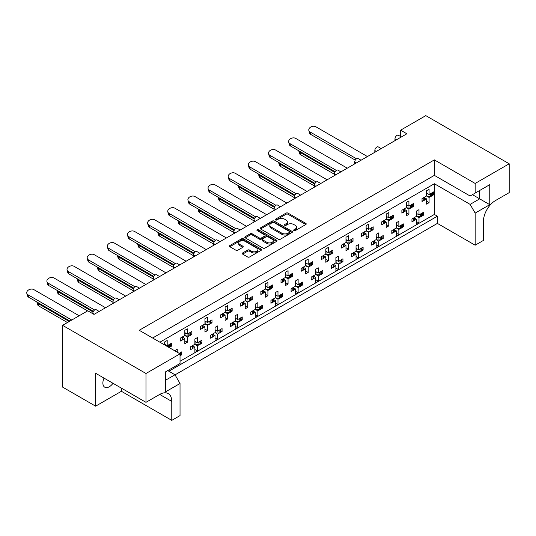 <?xml version="1.0" encoding="UTF-8"?>
<svg xmlns="http://www.w3.org/2000/svg" width="536" height="536" viewBox="0 0 536 536"><rect width="100%" height="100%" fill="white"/><g stroke="black" fill="none" stroke-linecap="round" stroke-linejoin="round"><path stroke-width="0.8" d="M257.943 249.675L257.943 250.835A3.739 2.157 0 0 1 255.639 252.831A3.739 2.157 0 0 1 251.558 252.362L249.609 251.237A1.4 0.804 0 0 0 247.632 251.237L242.654 254.111L247.632 256.978A1.4 0.804 0 0 0 249.609 256.978L261.273 250.245A1.4 0.804 0 0 0 261.682 249.675A1.4 0.804 0 0 0 261.273 249.106L243.478 238.828A1.4 0.804 0 0 0 241.501 238.828L229.83 245.562A1.4 0.804 0 0 0 229.421 246.131A1.4 0.804 0 0 0 229.83 246.707L235.867 250.185A1.4 0.804 0 0 0 237.843 250.185L242.835 247.304A1.4 0.804 0 0 0 243.244 246.734A1.4 0.804 0 0 0 242.835 246.165L239.847 244.436A3.739 2.157 0 0 1 238.748 242.909A3.739 2.157 0 0 1 241.059 240.912A3.739 2.157 0 0 1 245.133 241.381L256.851 248.148A3.739 2.157 0 0 1 257.943 249.675A3.739 2.157 0 0 1 255.639 251.672A3.739 2.157 0 0 1 251.558 251.203L249.609 250.071A1.4 0.804 0 0 0 247.632 250.071L242.634 252.959A1.4 0.804 0 0 0 242.225 253.528A1.4 0.804 0 0 0 242.634 254.098L242.634 252.959M262.345 239.344L262.345 240.503A1.4 0.804 0 0 0 262.754 241.079L266.888 243.458A3.739 2.157 0 0 0 270.961 243.927A3.739 2.157 0 0 0 273.273 241.93L273.273 240.771A3.739 2.157 0 0 0 272.174 239.244L268.047 236.858A1.4 0.804 0 0 0 266.07 236.858L262.754 238.775A1.4 0.804 0 0 0 262.345 239.344A1.4 0.804 0 0 0 262.754 239.914L266.888 242.299A3.739 2.157 0 0 0 270.961 242.761A3.739 2.157 0 0 0 273.273 240.771M289.835 231.921L289.835 233.086A0.978 0.563 0 0 1 289.554 233.482L288.12 234.312A4.476 2.586 0 0 1 281.789 234.312L271.109 228.148L271.109 226.983A4.476 2.586 0 0 1 269.802 225.16A4.476 2.586 0 0 1 271.109 223.331L272.543 222.5A0.978 0.563 0 0 1 273.93 222.5L289.554 231.525A0.978 0.563 0 0 1 289.835 231.921A0.978 0.563 0 0 1 289.554 232.323L288.12 233.147A4.476 2.586 0 0 1 281.789 233.147L271.109 226.983M293.929 230.594A0.978 0.563 0 0 0 295.309 230.594L305.815 224.53A1.4 0.804 0 0 0 306.224 223.961A1.4 0.804 0 0 0 305.815 223.391L288.02 213.114A1.4 0.804 0 0 0 286.043 213.114L275.538 219.177A0.978 0.563 0 0 0 275.249 219.579A0.978 0.563 0 0 0 275.538 219.974A0.978 0.563 0 0 0 276.918 219.974L278.278 219.19A4.476 2.586 0 0 1 284.609 219.19L286.09 220.048A4.476 2.586 0 0 1 287.403 221.877A4.476 2.586 0 0 1 286.09 223.7L284.73 224.49A0.978 0.563 0 0 0 284.442 224.886A0.978 0.563 0 0 0 284.73 225.288A0.978 0.563 0 0 0 286.117 225.288L287.477 224.504A4.476 2.586 0 0 1 293.802 224.504L295.282 225.355A4.476 2.586 0 0 1 296.596 227.184A4.476 2.586 0 0 1 295.282 229.013L293.929 229.797A0.978 0.563 0 0 0 293.641 230.192A0.978 0.563 0 0 0 293.929 230.594L293.929 229.797M112.996 383.294A9.119 5.266 -60 0 1 109.317 386.751A9.119 5.266 -60 0 1 104.761 387.2A9.119 5.266 -60 0 1 104.024 378.115M434.361 159.889L434.361 175.359L470.119 196.009L489.757 184.665L489.757 204.672L475.157 213.1L475.157 245.207L483.412 240.436L483.412 221.475A17.092 9.869 120 0 1 495.498 200.544L509.2 192.632L509.2 163.788L475.157 183.446L434.361 159.889L139.233 330.283L180.029 353.834L145.98 373.492L62.578 325.339L87.763 310.8L94.008 314.404L406.864 133.779L400.62 130.174L400.62 136.539M509.2 163.788L425.798 115.635L400.62 130.174M278.378 239.23A1.4 0.804 0 0 0 280.355 239.23L292.02 232.49A1.4 0.804 0 0 0 292.435 231.921A1.4 0.804 0 0 0 292.02 231.351L274.224 221.073A1.4 0.804 0 0 0 272.248 221.073L260.583 227.813A1.4 0.804 0 0 0 260.174 228.383A1.4 0.804 0 0 0 260.583 228.952L278.378 239.23M257.561 230.808A0.978 0.563 0 0 1 258.553 230.942L276.63 241.381L264.978 248.101A1.4 0.804 0 0 1 263.002 248.101L245.207 237.83L245.207 236.691A1.4 0.804 0 0 0 244.798 237.26A1.4 0.804 0 0 0 245.207 237.83M245.207 236.691L250.198 233.803A1.4 0.804 0 0 1 252.181 233.803L259.397 237.971A1.4 0.804 0 0 0 261.374 237.971L264.684 236.061A1.4 0.804 0 0 0 265.092 235.492A1.4 0.804 0 0 0 264.684 234.915L257.173 230.581A0.978 0.563 0 0 1 256.885 230.179A0.978 0.563 0 0 1 257.488 229.656A0.978 0.563 0 0 1 258.553 229.783L276.65 240.229A1.4 0.804 0 0 1 277.058 240.798A1.4 0.804 0 0 1 276.65 241.368L276.65 240.229M434.361 175.359L152.626 338.015M475.157 183.446L475.157 193.101M167.734 370.584L174.991 374.771L180.029 383.495L165.423 391.923L165.423 371.924L180.029 363.488L180.029 353.834M175.038 374.858L437.383 223.398L437.383 216.182L168.847 371.22M422.408 214.521L423.534 215.171L422.328 215.861M414.569 218.132L416.479 219.237L414.489 220.39M413.156 221.16L411.95 221.857L411.95 218.949L416.479 216.33L418.998 217.784L418.998 223.016L416.479 224.47L416.479 219.237M420.995 216.631L418.998 217.784M423.534 215.171L423.534 212.263L418.998 214.876L416.479 213.422M402.261 226.145L403.387 226.795L402.181 227.492M394.422 229.763L396.339 230.869L394.342 232.021M393.009 232.792L391.803 233.488L391.803 230.581L396.339 227.961L398.851 229.415L398.851 234.647L396.339 236.101L396.339 230.869M400.848 228.262L398.851 229.415M403.387 226.795L403.387 223.894L398.851 226.507L396.339 225.053M382.114 237.776L383.24 238.426L382.034 239.123M376.192 236.684L378.711 238.138L383.24 235.518L383.24 238.426M378.711 238.138L378.711 232.905L376.192 234.359L376.192 239.592L371.656 242.212L371.656 245.12L372.862 244.423M374.275 241.394L376.192 242.5L374.195 243.652M376.192 239.592L378.711 241.046L378.711 246.279L376.192 247.733L376.192 242.5M380.701 239.894L378.711 241.046M361.968 249.408L363.1 250.057L361.894 250.754M356.045 248.315L358.564 249.769L363.1 247.15L363.1 250.057M358.564 249.769L358.564 244.537L356.045 245.99L356.045 251.223L351.516 253.843L351.516 256.751L352.715 256.054M354.135 253.025L356.045 254.131L354.055 255.283M356.045 251.223L358.564 252.677L358.564 257.91L356.045 259.364L356.045 254.131M360.554 251.525L358.564 252.677M341.827 261.039L342.953 261.689L341.747 262.385M335.898 259.947L338.417 261.401L342.953 258.781L342.953 261.689M338.417 261.401L338.417 256.168L335.898 257.622L335.898 262.854L331.369 265.467L331.369 268.375L332.575 267.685M333.988 264.657L335.898 265.762L333.908 266.915M335.898 262.854L338.417 264.308L338.417 269.541L335.898 270.995L335.898 265.762M340.414 263.156L338.417 264.308M321.68 272.67L322.806 273.32L321.6 274.017M315.758 271.578L318.27 273.032L322.806 270.412L322.806 273.32M318.27 273.032L318.27 267.799L315.758 269.253L315.758 274.486L311.222 277.099L311.222 280.006L312.428 279.316M313.841 276.288L315.758 277.393L313.761 278.546M315.758 274.486L318.27 275.94L318.27 281.172L315.758 282.626L315.758 277.393M320.267 274.787L318.27 275.94M301.534 284.301L302.659 284.951L301.453 285.648M295.611 283.209L298.13 284.663L302.659 282.043L302.659 284.951M298.13 284.663L298.13 279.43L295.611 280.884L295.611 286.117L291.075 288.73L291.075 291.638L292.281 290.947M293.695 287.919L295.611 289.025L293.614 290.17M295.611 286.117L298.13 287.571L298.13 292.803L295.611 294.257L295.611 289.025M300.12 286.418L298.13 287.571M281.387 295.932L282.512 296.582L281.313 297.279M275.464 294.84L277.983 296.294L282.512 293.674L282.512 296.582M277.983 296.294L277.983 291.061L275.464 292.515L275.464 297.748L270.935 300.361L270.935 303.269L272.134 302.572M273.548 299.55L275.464 300.656L273.474 301.802M275.464 297.748L277.983 299.202L277.983 304.435L275.464 305.889L275.464 300.656M279.973 298.05L277.983 299.202M261.246 307.564L262.372 308.213L261.166 308.91M255.317 306.471L257.836 307.925L262.372 305.306L262.372 308.213M257.836 307.925L257.836 302.686L255.317 304.14L255.317 309.379L250.788 311.992L250.788 314.9L251.994 314.203M253.407 311.182L255.317 312.287L253.327 313.433M255.317 309.379L257.836 310.833L257.836 316.066L255.317 317.52L255.317 312.287M259.833 309.681L257.836 310.833M241.1 319.195L242.225 319.845L241.019 320.541M235.177 318.103L237.689 319.557L242.225 316.937L242.225 319.845M237.689 319.557L237.689 314.317L235.177 315.771L235.177 321.01L230.641 323.623L230.641 326.531L231.847 325.834M233.261 322.813L235.177 323.918L233.18 325.064M235.177 321.01L237.689 322.464L237.689 327.697L235.177 329.151L235.177 323.918M239.686 321.312L237.689 322.464M220.953 330.826L222.078 331.476L220.872 332.173M215.03 329.734L217.549 331.181L222.078 328.568L222.078 331.476M217.549 331.181L217.549 325.948L215.03 327.402L215.03 332.635L210.494 335.255L210.494 338.162L211.7 337.466M213.114 334.444L215.03 335.543L213.033 336.695M215.03 332.635L217.549 334.089L217.549 339.328L215.03 340.782L215.03 335.543M219.539 332.943L217.549 334.089M200.806 342.457L201.931 343.107L200.732 343.804M194.883 341.358L197.402 342.812L201.931 340.199L201.931 343.107M197.402 342.812L197.402 337.58L194.883 339.033L194.883 344.266L190.354 346.886L190.354 349.794L191.553 349.097M192.967 346.068L194.883 347.174L192.893 348.326M194.883 344.266L197.402 345.72L197.402 350.959L194.883 352.413L194.883 347.174M199.392 344.574L197.402 345.72M180.666 354.088L181.791 354.738L180.585 355.435M179.171 353.338L181.791 351.83L181.791 354.738M92.795 313.707L92.795 313.359A2.848 1.648 -60 0 1 94.812 309.868A2.848 1.648 -60 0 1 96.239 309.728L99.173 311.423M112.942 303.476L112.942 301.728A2.848 1.648 -60 0 1 114.959 298.237A2.848 1.648 -60 0 1 116.379 298.096L119.32 299.791M133.089 291.845L133.089 290.097A2.848 1.648 -60 0 1 135.106 286.606A2.848 1.648 -60 0 1 136.526 286.465L139.461 288.16M153.236 280.214L153.236 278.465A2.848 1.648 -60 0 1 155.246 274.975A2.848 1.648 -60 0 1 156.673 274.834L159.607 276.529M173.376 268.583L173.376 266.834A2.848 1.648 -60 0 1 175.393 263.35A2.848 1.648 -60 0 1 176.82 263.21L179.754 264.898M193.523 256.952L193.523 255.203A2.848 1.648 -60 0 1 195.54 251.719A2.848 1.648 -60 0 1 196.96 251.578L199.901 253.273M213.67 245.321L213.67 243.572A2.848 1.648 -60 0 1 215.686 240.088A2.848 1.648 -60 0 1 217.107 239.947L220.041 241.642M233.817 233.689L233.817 231.947A2.848 1.648 -60 0 1 235.827 228.457A2.848 1.648 -60 0 1 237.254 228.316L240.188 230.011M253.957 222.058L253.957 220.316A2.848 1.648 -60 0 1 255.974 216.825A2.848 1.648 -60 0 1 257.401 216.685L260.335 218.38M274.104 210.427L274.104 208.685A2.848 1.648 -60 0 1 276.12 205.194A2.848 1.648 -60 0 1 277.541 205.054L280.482 206.749M294.251 198.796L294.251 197.054A2.848 1.648 -60 0 1 296.267 193.563A2.848 1.648 -60 0 1 297.688 193.422L300.622 195.117M314.398 187.165L314.398 185.423A2.848 1.648 -60 0 1 316.408 181.932A2.848 1.648 -60 0 1 317.835 181.791L320.769 183.486M334.538 175.533L334.538 173.791A2.848 1.648 -60 0 1 336.554 170.301A2.848 1.648 -60 0 1 337.982 170.16L340.916 171.855M354.685 163.902L354.685 162.16A2.848 1.648 -60 0 1 356.701 158.669A2.848 1.648 -60 0 1 358.122 158.529L361.063 160.224M374.832 152.271L374.832 150.529A2.848 1.648 -60 0 1 376.848 147.038A2.848 1.648 -60 0 1 378.269 146.898L381.203 148.593M394.978 140.64L394.978 138.898A2.848 1.648 -60 0 1 396.988 135.407A2.848 1.648 -60 0 1 398.416 135.266L401.35 136.961M432.478 194.166L433.604 194.816L432.398 195.506M424.639 197.777L426.555 198.883L424.559 200.035M423.226 200.806L422.02 201.503L422.02 198.595L426.555 195.975L429.075 197.429L429.075 202.662L426.555 204.115L426.555 198.883M431.065 196.283L429.075 197.429M433.604 194.816L433.604 191.908L429.075 194.521L426.555 193.067M412.331 205.797L413.457 206.447L412.258 207.137M404.492 209.409L406.409 210.514L404.419 211.666M403.079 212.437L401.879 213.134L401.879 210.226L406.409 207.606L408.928 209.06L408.928 214.293L406.409 215.747L406.409 210.514M410.918 207.908L408.928 209.06M413.457 206.447L413.457 203.539L408.928 206.152L406.409 204.698M392.191 217.428L393.317 218.078L392.111 218.768M386.262 216.33L388.781 217.784L393.317 215.171L393.317 218.078M388.781 217.784L388.781 212.551L386.262 214.005L386.262 219.237L381.733 221.857L381.733 224.765L382.938 224.068M384.352 221.04L386.262 222.145L384.272 223.298M386.262 219.237L388.781 220.691L388.781 225.924L386.262 227.378L386.262 222.145M390.778 219.539L388.781 220.691M372.044 229.053L373.17 229.703L371.964 230.4M366.122 227.961L368.634 229.415L373.17 226.795L373.17 229.703M368.634 229.415L368.634 224.182L366.122 225.636L366.122 230.869L361.586 233.488L361.586 236.396L362.792 235.699M364.205 232.671L366.122 233.776L364.125 234.929M366.122 230.869L368.634 232.323L368.634 237.555L366.122 239.009L366.122 233.776M370.631 231.17L368.634 232.323M351.897 240.684L353.023 241.334L351.817 242.031M345.975 239.592L348.494 241.046L353.023 238.426L353.023 241.334M348.494 241.046L348.494 235.813L345.975 237.267L345.975 242.5L341.439 245.12L341.439 248.027L342.645 247.331M344.058 244.302L345.975 245.408L343.978 246.56M345.975 242.5L348.494 243.954L348.494 249.186L345.975 250.64L345.975 245.408M350.484 242.801L348.494 243.954M331.75 252.315L332.876 252.965L331.677 253.662M325.828 251.223L328.347 252.677L332.876 250.057L332.876 252.965M328.347 252.677L328.347 247.444L325.828 248.898L325.828 254.131L321.292 256.744L321.292 259.652L322.498 258.962M323.911 255.933L325.828 257.039L323.838 258.191M325.828 254.131L328.347 255.585L328.347 260.818L325.828 262.272L325.828 257.039M330.337 254.433L328.347 255.585M311.61 263.947L312.736 264.596L311.53 265.293M305.681 262.854L308.2 264.308L312.736 261.689L312.736 264.596M308.2 264.308L308.2 259.076L305.681 260.53L305.681 265.762L301.152 268.375L301.152 271.283L302.358 270.593M303.771 267.565L305.681 268.67L303.691 269.822M305.681 265.762L308.2 267.216L308.2 272.449L305.681 273.903L305.681 268.67M310.197 266.064L308.2 267.216M291.463 275.578L292.589 276.228L291.383 276.924M285.541 274.486L288.053 275.94L292.589 273.32L292.589 276.228M288.053 275.94L288.053 270.707L285.541 272.161L285.541 277.393L281.005 280.006L281.005 282.914L282.211 282.224M283.624 279.196L285.541 280.301L283.544 281.447M285.534 277.393L288.053 278.847L288.053 284.08L285.541 285.534L285.541 280.301M290.05 277.695L288.053 278.847M271.317 287.209L272.442 287.859L271.236 288.556M265.394 286.117L267.913 287.571L272.442 284.951L272.442 287.859M267.913 287.571L267.913 282.338L265.394 283.792L265.394 289.025L260.858 291.638L260.858 294.545L262.064 293.849M263.478 290.827L265.394 291.932L263.397 293.078M265.394 289.025L267.913 290.478L267.913 295.711L265.394 297.165L265.394 291.932M269.903 289.326L267.913 290.478M251.17 298.84L252.295 299.49L251.096 300.187M245.247 297.748L247.766 299.202L252.295 296.582L252.295 299.49M247.766 299.202L247.766 293.963L245.247 295.416L245.247 300.656L240.711 303.269L240.711 306.177L241.917 305.48M243.331 302.458L245.247 303.564L243.257 304.709M245.247 300.656L247.766 302.11L247.766 307.342L245.247 308.796L245.247 303.564M249.756 300.957L247.766 302.11M231.029 310.471L232.155 311.121L230.949 311.818M225.1 309.379L227.619 310.833L232.155 308.213L232.155 311.121M227.619 310.833L227.619 305.594L225.1 307.048L225.1 312.287L220.571 314.9L220.571 317.808L221.777 317.111M223.19 314.089L225.1 315.195L223.11 316.341M225.1 312.287L227.619 313.741L227.619 318.974L225.1 320.428L225.1 315.195M229.609 312.589L227.619 313.741M210.883 322.103L212.008 322.752L210.802 323.449M204.953 321.01L207.472 322.464L212.008 319.845L212.008 322.752M207.472 322.464L207.472 317.225L204.953 318.679L204.953 323.918L200.424 326.531L200.424 329.439L201.63 328.742M203.044 325.721L204.953 326.819L202.963 327.972M204.953 323.918L207.472 325.372L207.472 330.605L204.953 332.059L204.953 326.819M209.469 324.22L207.472 325.372M190.736 333.734L191.861 334.384L190.655 335.08M184.813 332.635L187.332 334.089L191.861 331.476L191.861 334.384M187.332 334.089L187.332 328.856L184.813 330.31L184.813 335.543L180.277 338.162L180.277 341.07L181.483 340.373M182.897 337.352L184.813 338.45L182.816 339.603M184.813 335.543L187.332 336.997L187.332 342.236L184.813 343.69L184.813 338.45M189.322 335.851L187.332 336.997M170.589 345.365L171.714 346.015L170.515 346.712M164.666 344.266L167.185 345.72L171.714 343.107L171.714 346.015M62.578 325.339L62.578 387.099L95.616 406.174L121.404 391.287L171.768 420.365L180.029 415.594L180.029 383.495M159.882 342.203L434.361 183.734L434.361 214.44L180.029 361.277M429.075 194.521L429.075 189.288L426.555 190.742L426.555 195.975M418.998 214.876L418.998 209.643L416.479 211.097L416.479 216.33M408.928 206.152L408.928 200.92L406.409 202.374L406.409 207.606M167.185 345.72L167.185 340.487L164.666 341.941L164.666 344.963M398.851 226.507L398.851 221.274L396.339 222.728L396.339 227.961M177.255 352.232L177.255 349.211L174.736 350.779M145.98 373.492L145.98 402.335L95.616 373.257L95.616 406.174M475.157 245.207L437.383 223.398M475.157 213.1L470.119 204.377L479.687 198.856L479.687 190.481L489.757 184.665M434.361 183.734L470.119 204.377M434.361 214.44L437.383 216.182M426.555 201.208L429.075 202.662M416.479 221.562L418.998 223.016M406.409 212.839L408.928 214.293M386.262 224.47L388.781 225.924M366.122 236.101L368.634 237.555M345.975 247.733L348.494 249.186M325.828 259.364L328.347 260.818M305.681 270.995L308.2 272.449M285.541 282.626L288.053 284.08M265.394 294.257L267.913 295.711M245.247 305.889L247.766 307.342M225.1 317.52L227.619 318.974M204.953 329.151L207.472 330.605M184.813 340.782L187.332 342.236M396.339 233.194L398.851 234.647M376.192 244.825L378.711 246.279M356.045 256.456L358.564 257.91M335.898 268.087L338.417 269.541M315.758 279.718L318.27 281.172M295.611 291.35L298.13 292.803M275.464 302.981L277.983 304.435M255.317 314.612L257.836 316.066M235.177 326.243L237.689 327.697M215.03 337.874L217.549 339.328M194.883 349.505L197.402 350.959M171.768 420.365L171.768 401.404A17.092 9.869 120 0 0 168.224 393.578A17.092 9.869 120 0 0 159.681 394.429L145.98 402.335M121.404 391.287L121.404 388.144M472.437 194.669L489.757 204.672M165.423 380.292L174.991 374.771M294.318 230.735L295.282 230.172A4.476 2.586 0 0 0 296.596 228.349L296.596 227.184M287.403 221.877L287.403 223.036A4.476 2.586 0 0 1 286.09 224.865L285.125 225.422M305.795 224.544L288.02 214.279A1.4 0.804 0 0 0 286.043 214.279L275.926 220.115M292.02 231.351L292.02 232.49L274.224 222.239A1.4 0.804 0 0 0 272.248 222.239L260.603 228.966M269.802 225.16L269.802 226.319A4.476 2.586 0 0 0 271.109 228.148M245.227 237.843L250.198 234.969L250.198 233.803M265.092 235.492L265.092 236.651A1.4 0.804 0 0 1 264.684 237.22L261.374 239.136A1.4 0.804 0 0 1 259.397 239.136L252.181 234.969A1.4 0.804 0 0 0 250.198 234.969M238.748 242.909L238.748 244.074A3.739 2.157 0 0 0 239.847 245.602L239.847 244.436M242.815 247.317L239.847 245.602M261.273 249.106L261.273 250.245L243.478 239.994A1.4 0.804 0 0 0 241.501 239.994L229.85 246.714M367.435 156.546L315.878 126.777A4.275 3.022 -15 0 0 310.967 126.918A4.275 3.022 -15 0 0 308.837 130.476A4.275 3.022 -15 0 0 310.043 131.957L356.514 158.783M310.043 131.957L310.692 134.389A4.275 3.022 165 0 1 309.486 132.908L308.837 130.476M431.065 193.375A1.427 0.824 0 0 0 431.607 193.174L432.063 192.913A1.427 0.824 0 0 0 432.398 192.598M431.607 193.174L431.607 196.082L432.063 195.821L432.063 192.913M423.226 197.898A1.427 0.824 0 0 0 423.768 197.704L423.768 200.611L424.224 200.343L424.224 197.436A1.427 0.824 0 0 0 424.559 197.127M423.768 197.704L424.224 197.436M431.607 196.082A1.427 0.824 180 0 1 430.596 196.323L427.661 196.323L426.555 195.687M424.639 197.081L424.639 199.767A1.427 0.824 180 0 1 424.224 200.343M423.768 200.611A1.427 0.824 180 0 1 422.02 200.732M432.478 192.558L432.478 195.238A1.427 0.824 180 0 1 432.063 195.821M427.413 193.563L426.555 194.045M310.692 134.389L355.294 160.137M298.74 150.75A4.275 3.022 -15 0 0 298.76 150.824A4.275 3.022 -15 0 0 299.972 152.311L334.826 172.431M299.972 152.311L300.622 154.743A4.275 3.022 165 0 1 299.41 153.256L298.76 150.824M420.995 213.723A1.427 0.824 0 0 0 421.531 213.529L421.986 213.268A1.427 0.824 0 0 0 422.328 212.953M421.531 213.529L421.531 216.437L421.986 216.175L421.986 213.268M413.156 218.253A1.427 0.824 0 0 0 413.692 218.058L413.692 220.966L414.147 220.698L414.147 217.79A1.427 0.824 0 0 0 414.489 217.482M413.692 218.058L414.147 217.79M421.531 216.437A1.427 0.824 180 0 1 420.526 216.678L417.591 216.678L416.479 216.042M414.569 217.435L414.569 220.122A1.427 0.824 180 0 1 414.147 220.698M413.692 220.966A1.427 0.824 180 0 1 411.95 221.087M422.408 212.913L422.408 215.593A1.427 0.824 180 0 1 421.986 216.175M417.336 213.918L416.479 214.4M300.622 154.743L334.538 174.327M347.288 168.177L295.738 138.409A4.275 3.022 -15 0 0 290.82 138.549A4.275 3.022 -15 0 0 288.69 142.1A4.275 3.022 -15 0 0 289.896 143.588L336.374 170.415M289.896 143.588L290.552 146.02A4.275 3.022 165 0 1 289.34 144.532L288.69 142.1M410.918 205A1.427 0.824 0 0 0 411.46 204.806L411.916 204.544A1.427 0.824 0 0 0 412.258 204.229M411.46 204.806L411.46 207.713L411.916 207.452L411.916 204.544M403.079 209.529A1.427 0.824 0 0 0 403.621 209.335L403.621 212.243L404.077 211.975L404.077 209.067A1.427 0.824 0 0 0 404.419 208.759M403.621 209.335L404.077 209.067M411.46 207.713A1.427 0.824 180 0 1 410.455 207.955L407.514 207.955L406.409 207.318M404.492 208.712L404.492 211.398A1.427 0.824 180 0 1 404.077 211.975M403.621 212.243A1.427 0.824 180 0 1 401.879 212.363M412.331 204.189L412.331 206.869A1.427 0.824 180 0 1 411.916 207.452M407.266 205.194L406.409 205.677M290.552 146.02L335.154 171.768M327.148 179.808L275.591 150.04A4.275 3.022 -15 0 0 270.673 150.181A4.275 3.022 -15 0 0 268.543 153.732A4.275 3.022 -15 0 0 269.755 155.219L316.227 182.046M269.755 155.219L270.405 157.651A4.275 3.022 165 0 1 269.193 156.164L268.543 153.732M390.778 216.631A1.427 0.824 0 0 0 391.313 216.437L391.769 216.175A1.427 0.824 0 0 0 392.111 215.861M391.313 216.437L391.313 219.345L391.769 219.083L391.769 216.175M382.938 221.16A1.427 0.824 0 0 0 383.475 220.966L383.475 223.874L383.93 223.606L383.93 220.698A1.427 0.824 0 0 0 384.272 220.39M383.475 220.966L383.93 220.698M391.313 219.345A1.427 0.824 180 0 1 390.308 219.586L387.374 219.586L386.262 218.949M384.352 220.343L384.352 223.03A1.427 0.824 180 0 1 383.93 223.606M383.475 223.874A1.427 0.824 180 0 1 381.733 223.994M392.191 215.82L392.191 218.5A1.427 0.824 180 0 1 391.769 219.083M387.119 216.825L386.262 217.308M270.405 157.651L315.007 183.399M307.001 191.432L255.444 161.671A4.275 3.022 -15 0 0 250.533 161.812A4.275 3.022 -15 0 0 248.396 165.363A4.275 3.022 -15 0 0 249.609 166.85L296.08 193.677M249.609 166.85L250.258 169.282A4.275 3.022 165 0 1 249.052 167.795L248.396 165.363M370.631 228.262A1.427 0.824 0 0 0 371.167 228.068L371.629 227.807A1.427 0.824 0 0 0 371.964 227.492M371.167 228.068L371.167 230.976L371.629 230.715L371.629 227.807M362.792 232.792A1.427 0.824 0 0 0 363.328 232.597L363.328 235.505L363.79 235.237L363.79 232.329A1.427 0.824 0 0 0 364.125 232.021M363.328 232.597L363.79 232.329M371.167 230.976A1.427 0.824 180 0 1 370.162 231.217L367.227 231.217L366.122 230.581M364.205 231.974L364.205 234.654A1.427 0.824 180 0 1 363.79 235.237M363.328 235.505A1.427 0.824 180 0 1 361.586 235.626M372.044 227.445L372.044 230.132A1.427 0.824 180 0 1 371.629 230.715M366.972 228.457L366.122 228.932M250.258 169.282L294.86 195.03M286.854 203.064L235.297 173.302A4.275 3.022 -15 0 0 230.386 173.443A4.275 3.022 -15 0 0 228.256 176.994A4.275 3.022 -15 0 0 229.462 178.475L275.933 205.308M229.462 178.475L230.112 180.913A4.275 3.022 165 0 1 228.905 179.426L228.256 176.994M350.484 239.894A1.427 0.824 0 0 0 351.026 239.699L351.482 239.438A1.427 0.824 0 0 0 351.817 239.123M351.026 239.699L351.026 242.607L351.482 242.346L351.482 239.438M342.645 244.423A1.427 0.824 0 0 0 343.187 244.228L343.187 247.136L343.643 246.868L343.643 243.96A1.427 0.824 0 0 0 343.978 243.652M343.187 244.228L343.643 243.96M351.026 242.607A1.427 0.824 180 0 1 350.015 242.848L347.08 242.848L345.975 242.212M344.058 243.605L344.058 246.285A1.427 0.824 180 0 1 343.643 246.868M343.187 247.136A1.427 0.824 180 0 1 341.439 247.257M351.897 239.076L351.897 241.763A1.427 0.824 180 0 1 351.482 242.346M346.832 240.088L345.975 240.564M230.112 180.913L274.713 206.662M266.707 214.695L215.157 184.933A4.275 3.022 -15 0 0 210.239 185.074A4.275 3.022 -15 0 0 208.109 188.625A4.275 3.022 -15 0 0 209.315 190.106L255.793 216.939M209.315 190.106L209.971 192.538A4.275 3.022 165 0 1 208.759 191.057L208.109 188.625M330.337 251.525A1.427 0.824 0 0 0 330.88 251.33L331.335 251.069A1.427 0.824 0 0 0 331.677 250.754M330.88 251.33L330.88 254.238L331.335 253.977L331.335 251.069M322.498 256.054A1.427 0.824 0 0 0 323.041 255.86L323.041 258.767L323.496 258.499L323.496 255.592A1.427 0.824 0 0 0 323.838 255.283M323.041 255.86L323.496 255.592M330.88 254.238A1.427 0.824 180 0 1 329.868 254.479L326.933 254.479L325.828 253.843M323.911 255.237L323.911 257.916A1.427 0.824 180 0 1 323.496 258.499M323.041 258.767A1.427 0.824 180 0 1 321.292 258.888M331.75 250.707L331.75 253.394A1.427 0.824 180 0 1 331.335 253.977M326.685 251.719L325.828 252.195M209.971 192.538L254.573 218.293M246.567 226.326L195.01 196.565A4.275 3.022 -15 0 0 190.092 196.705A4.275 3.022 -15 0 0 187.962 200.256A4.275 3.022 -15 0 0 189.168 201.737L235.646 228.571M189.168 201.737L189.824 204.169A4.275 3.022 165 0 1 188.612 202.688L187.962 200.256M310.197 263.156A1.427 0.824 0 0 0 310.733 262.962L311.188 262.7A1.427 0.824 0 0 0 311.53 262.385M310.733 262.962L310.733 265.869L311.188 265.608L311.188 262.7M302.358 267.685A1.427 0.824 0 0 0 302.894 267.484L302.894 270.392L303.349 270.131L303.349 267.223A1.427 0.824 0 0 0 303.691 266.915M302.894 267.484L303.349 267.223M310.733 265.869A1.427 0.824 180 0 1 309.728 266.111L306.793 266.111L305.681 265.467M303.771 266.868L303.771 269.548A1.427 0.824 180 0 1 303.349 270.131M302.894 270.392A1.427 0.824 180 0 1 301.152 270.519M311.61 262.339L311.61 265.025A1.427 0.824 180 0 1 311.188 265.608M306.538 263.35L305.681 263.826M189.824 204.169L234.426 229.924M226.42 237.957L174.863 208.196A4.275 3.022 -15 0 0 169.952 208.337A4.275 3.022 -15 0 0 167.815 211.888A4.275 3.022 -15 0 0 169.028 213.368L215.499 240.202M169.028 213.368L169.678 215.8A4.275 3.022 165 0 1 168.471 214.32L167.815 211.888M290.05 274.787A1.427 0.824 0 0 0 290.586 274.593L291.048 274.332A1.427 0.824 0 0 0 291.383 274.017M290.586 274.593L290.586 277.501L291.048 277.233L291.048 274.332M282.211 279.316A1.427 0.824 0 0 0 282.747 279.115L282.747 282.023L283.209 281.762L283.209 278.854A1.427 0.824 0 0 0 283.544 278.539M282.747 279.115L283.209 278.854M290.586 277.501A1.427 0.824 180 0 1 289.581 277.742L286.646 277.742L285.541 277.099M283.624 278.499L283.624 281.179A1.427 0.824 180 0 1 283.209 281.762M282.747 282.023A1.427 0.824 180 0 1 281.005 282.15M291.463 273.97L291.463 276.656A1.427 0.824 180 0 1 291.048 277.233M286.392 274.981L285.541 275.457M169.678 215.8L214.279 241.555M206.273 249.588L154.716 219.827A4.275 3.022 -15 0 0 149.805 219.968A4.275 3.022 -15 0 0 147.675 223.519A4.275 3.022 -15 0 0 148.881 224.999L195.352 251.833M148.881 224.999L149.531 227.431A4.275 3.022 165 0 1 148.325 225.951L147.675 223.519M269.903 286.418A1.427 0.824 0 0 0 270.445 286.224L270.901 285.956A1.427 0.824 0 0 0 271.236 285.648M270.445 286.224L270.445 289.132L270.901 288.864L270.901 285.956M262.064 290.941A1.427 0.824 0 0 0 262.606 290.747L262.606 293.654L263.062 293.393L263.062 290.485A1.427 0.824 0 0 0 263.397 290.17M262.606 290.747L263.062 290.485M270.445 289.132A1.427 0.824 180 0 1 269.434 289.373L266.499 289.373L265.394 288.73M263.478 290.13L263.478 292.81A1.427 0.824 180 0 1 263.062 293.393M262.606 293.654A1.427 0.824 180 0 1 260.858 293.782M271.317 285.601L271.317 288.288A1.427 0.824 180 0 1 270.901 288.864M266.251 286.606L265.394 287.088M149.531 227.431L194.133 253.186M278.599 162.381A4.275 3.022 -15 0 0 278.613 162.455A4.275 3.022 -15 0 0 279.825 163.942L314.679 184.062M279.825 163.942L280.475 166.374A4.275 3.022 165 0 1 279.269 164.887L278.613 162.455M400.848 225.355A1.427 0.824 0 0 0 401.384 225.16L401.846 224.899A1.427 0.824 0 0 0 402.181 224.584M401.384 225.16L401.384 228.068L401.846 227.807L401.846 224.899M393.009 229.884A1.427 0.824 0 0 0 393.545 229.689L393.545 232.597L394.007 232.329L394.007 229.421A1.427 0.824 0 0 0 394.342 229.113M393.545 229.689L394.007 229.421M401.384 228.068A1.427 0.824 180 0 1 400.379 228.309L397.444 228.309L396.339 227.673M394.422 229.066L394.422 231.746A1.427 0.824 180 0 1 394.007 232.329M393.545 232.597A1.427 0.824 180 0 1 391.803 232.718M402.261 224.544L402.261 227.224A1.427 0.824 180 0 1 401.846 227.807M397.189 225.549L396.339 226.031M280.475 166.374L314.398 185.952M258.453 174.012A4.275 3.022 -15 0 0 258.473 174.086A4.275 3.022 -15 0 0 259.679 175.574L294.532 195.694M259.679 175.574L260.329 178.006A4.275 3.022 165 0 1 259.123 176.518L258.473 174.086M380.701 236.986A1.427 0.824 0 0 0 381.243 236.791L381.699 236.53A1.427 0.824 0 0 0 382.034 236.215M381.243 236.791L381.243 239.699L381.699 239.438L381.699 236.53M372.862 241.515A1.427 0.824 0 0 0 373.404 241.321L373.404 244.228L373.86 243.96L373.86 241.053A1.427 0.824 0 0 0 374.195 240.744M373.404 241.321L373.86 241.053M381.243 239.699A1.427 0.824 180 0 1 380.232 239.94L377.297 239.94L376.192 239.304M374.275 240.698L374.275 243.378A1.427 0.824 180 0 1 373.86 243.96M373.404 244.228A1.427 0.824 180 0 1 371.656 244.349M382.114 236.168L382.114 238.855A1.427 0.824 180 0 1 381.699 239.438M377.049 237.18L376.192 237.656M260.329 178.006L294.251 197.583M238.306 185.637A4.275 3.022 -15 0 0 238.326 185.717A4.275 3.022 -15 0 0 239.532 187.198L274.392 207.325M239.532 187.198L240.188 189.63A4.275 3.022 165 0 1 238.976 188.149L238.326 185.717M360.554 248.617A1.427 0.824 0 0 0 361.097 248.423L361.552 248.161A1.427 0.824 0 0 0 361.894 247.846M361.097 248.423L361.097 251.33L361.552 251.069L361.552 248.161M352.715 253.146A1.427 0.824 0 0 0 353.257 252.952L353.257 255.86L353.713 255.592L353.713 252.684A1.427 0.824 0 0 0 354.055 252.376M353.257 252.952L353.713 252.684M361.097 251.33A1.427 0.824 180 0 1 360.092 251.572L357.157 251.572L356.045 250.935M354.135 252.329L354.135 255.009A1.427 0.824 180 0 1 353.713 255.592M353.257 255.86A1.427 0.824 180 0 1 351.516 255.98M361.968 247.8L361.968 250.486A1.427 0.824 180 0 1 361.552 251.069M356.902 248.811L356.045 249.287M240.188 189.63L274.104 209.214M218.159 197.268A4.275 3.022 -15 0 0 218.179 197.349A4.275 3.022 -15 0 0 219.392 198.829L254.245 218.956M219.392 198.829L220.041 201.261A4.275 3.022 165 0 1 218.829 199.781L218.179 197.349M340.414 260.248A1.427 0.824 0 0 0 340.95 260.054L341.405 259.793A1.427 0.824 0 0 0 341.747 259.478M340.95 260.054L340.95 262.962L341.405 262.7L341.405 259.793M332.575 264.777A1.427 0.824 0 0 0 333.111 264.583L333.111 267.491L333.566 267.223L333.566 264.315A1.427 0.824 0 0 0 333.908 264.007M333.111 264.583L333.566 264.315M340.95 262.962A1.427 0.824 180 0 1 339.945 263.203L337.01 263.203L335.898 262.56M333.988 263.96L333.988 266.64A1.427 0.824 180 0 1 333.566 267.223M333.111 267.491A1.427 0.824 180 0 1 331.369 267.611M341.827 259.431L341.827 262.117A1.427 0.824 180 0 1 341.405 262.7M336.755 260.442L335.898 260.918M220.041 201.261L253.957 220.845M198.019 208.899A4.275 3.022 -15 0 0 198.032 208.98A4.275 3.022 -15 0 0 199.245 210.46L234.098 230.587M199.245 210.46L199.895 212.893A4.275 3.022 165 0 1 198.689 211.412L198.032 208.98M320.267 271.879A1.427 0.824 0 0 0 320.803 271.685L321.265 271.424A1.427 0.824 0 0 0 321.6 271.109M320.803 271.685L320.803 274.593L321.265 274.332L321.265 271.424M312.428 276.409A1.427 0.824 0 0 0 312.964 276.208L312.964 279.115L313.426 278.854L313.426 275.946A1.427 0.824 0 0 0 313.761 275.638M312.964 276.208L313.426 275.946M320.803 274.593A1.427 0.824 180 0 1 319.798 274.834L316.863 274.834L315.758 274.191M313.841 275.591L313.841 278.271A1.427 0.824 180 0 1 313.426 278.854M312.964 279.115A1.427 0.824 180 0 1 311.222 279.243M321.68 271.062L321.68 273.749A1.427 0.824 180 0 1 321.265 274.332M316.609 272.074L315.758 272.549M199.895 212.893L233.817 232.477M177.872 220.53A4.275 3.022 -15 0 0 177.892 220.611A4.275 3.022 -15 0 0 179.098 222.092L213.951 242.218M179.098 222.092L179.748 224.524A4.275 3.022 165 0 1 178.542 223.043L177.892 220.611M300.12 283.51A1.427 0.824 0 0 0 300.663 283.316L301.118 283.048A1.427 0.824 0 0 0 301.453 282.74M300.663 283.316L300.663 286.224L301.118 285.956L301.118 283.048M292.281 288.04A1.427 0.824 0 0 0 292.824 287.839L292.824 290.747L293.279 290.485L293.279 287.577A1.427 0.824 0 0 0 293.614 287.263M292.824 287.839L293.279 287.577M300.663 286.224A1.427 0.824 180 0 1 299.651 286.465L296.716 286.465L295.611 285.822M293.695 287.222L293.695 289.902A1.427 0.824 180 0 1 293.279 290.485M292.824 290.747A1.427 0.824 180 0 1 291.075 290.874M301.534 282.693L301.534 285.38A1.427 0.824 180 0 1 301.118 285.956M296.468 283.705L295.611 284.18M179.748 224.524L213.67 244.108M157.725 232.162A4.275 3.022 -15 0 0 157.745 232.242A4.275 3.022 -15 0 0 158.951 233.723L193.811 253.85M158.951 233.723L159.607 236.155A4.275 3.022 165 0 1 158.395 234.674L157.745 232.242M279.973 295.142A1.427 0.824 0 0 0 280.516 294.947L280.971 294.679A1.427 0.824 0 0 0 281.313 294.371M280.516 294.947L280.516 297.855L280.971 297.587L280.971 294.679M272.134 299.664A1.427 0.824 0 0 0 272.677 299.47L272.677 302.378L273.132 302.116L273.132 299.209A1.427 0.824 0 0 0 273.474 298.894M272.677 299.47L273.132 299.209M280.516 297.855A1.427 0.824 180 0 1 279.511 298.096L276.569 298.096L275.464 297.453M273.548 298.854L273.548 301.534A1.427 0.824 180 0 1 273.132 302.116M272.677 302.378A1.427 0.824 180 0 1 270.935 302.505M281.387 294.324L281.387 297.011A1.427 0.824 180 0 1 280.971 297.587M276.321 295.329L275.464 295.812M159.607 236.155L193.523 255.739M186.126 261.22L134.576 231.458A4.275 3.022 -15 0 0 129.658 231.599A4.275 3.022 -15 0 0 127.528 235.15A4.275 3.022 -15 0 0 128.734 236.631L175.212 263.464M128.734 236.631L129.39 239.063A4.275 3.022 165 0 1 128.178 237.582L127.528 235.15M249.756 298.05A1.427 0.824 0 0 0 250.299 297.855L250.754 297.587A1.427 0.824 0 0 0 251.096 297.279M250.299 297.855L250.299 300.763L250.754 300.495L250.754 297.587M241.917 302.572A1.427 0.824 0 0 0 242.46 302.378L242.46 305.286L242.915 305.024L242.915 302.116A1.427 0.824 0 0 0 243.257 301.802M242.46 302.378L242.915 302.116M250.299 300.763A1.427 0.824 180 0 1 249.287 301.004L246.352 301.004L245.247 300.361M243.331 301.761L243.331 304.441A1.427 0.824 180 0 1 242.915 305.024M242.46 305.286A1.427 0.824 180 0 1 240.711 305.406M251.17 297.232L251.17 299.919A1.427 0.824 180 0 1 250.754 300.495M246.104 298.237L245.247 298.72M129.39 239.063L173.992 264.817M165.986 272.851L114.429 243.083A4.275 3.022 -15 0 0 109.511 243.23A4.275 3.022 -15 0 0 107.381 246.781A4.275 3.022 -15 0 0 108.587 248.262L155.065 275.095M108.587 248.262L109.244 250.694A4.275 3.022 165 0 1 108.031 249.213L107.381 246.781M229.609 309.681A1.427 0.824 0 0 0 230.152 309.486L230.607 309.218A1.427 0.824 0 0 0 230.949 308.91M230.152 309.486L230.152 312.394L230.607 312.126L230.607 309.218M221.777 314.203A1.427 0.824 0 0 0 222.313 314.009L222.313 316.917L222.768 316.655L222.768 313.748A1.427 0.824 0 0 0 223.11 313.433M222.313 314.009L222.768 313.748M230.152 312.394A1.427 0.824 180 0 1 229.147 312.635L226.212 312.635L225.1 311.992M223.19 313.386L223.19 316.072A1.427 0.824 180 0 1 222.768 316.655M222.313 316.917A1.427 0.824 180 0 1 220.571 317.037M231.029 308.863L231.029 311.55A1.427 0.824 180 0 1 230.607 312.126M225.958 309.868L225.1 310.351M109.244 250.694L153.845 276.449M145.839 284.482L94.282 254.714A4.275 3.022 -15 0 0 89.365 254.861A4.275 3.022 -15 0 0 87.234 258.412A4.275 3.022 -15 0 0 88.447 259.893L134.918 286.726M88.447 259.893L89.097 262.325A4.275 3.022 165 0 1 87.891 260.844L87.234 258.412M209.469 321.312A1.427 0.824 0 0 0 210.005 321.118L210.467 320.85A1.427 0.824 0 0 0 210.802 320.541M210.005 321.118L210.005 324.025L210.467 323.757L210.467 320.85M201.63 325.834A1.427 0.824 0 0 0 202.166 325.64L202.166 328.548L202.628 328.287L202.628 325.379A1.427 0.824 0 0 0 202.963 325.064M202.166 325.64L202.628 325.379M210.005 324.025A1.427 0.824 180 0 1 209 324.267L206.065 324.267L204.953 323.623M203.044 325.017L203.044 327.704A1.427 0.824 180 0 1 202.628 328.287M202.166 328.548A1.427 0.824 180 0 1 200.424 328.669M210.883 320.495L210.883 323.175A1.427 0.824 180 0 1 210.467 323.757M205.811 321.5L204.953 321.982M89.097 262.325L133.699 288.073M137.578 243.793A4.275 3.022 -15 0 0 137.598 243.873A4.275 3.022 -15 0 0 138.811 245.354L173.664 265.481M138.811 245.354L139.461 247.786A4.275 3.022 165 0 1 138.248 246.305L137.598 243.873M259.833 306.773A1.427 0.824 0 0 0 260.369 306.579L260.824 306.311A1.427 0.824 0 0 0 261.166 306.002M260.369 306.579L260.369 309.486L260.824 309.218L260.824 306.311M251.994 311.295A1.427 0.824 0 0 0 252.53 311.101L252.53 314.009L252.985 313.748L252.985 310.84A1.427 0.824 0 0 0 253.327 310.525M252.53 311.101L252.985 310.84M260.369 309.486A1.427 0.824 180 0 1 259.364 309.728L256.429 309.728L255.317 309.084M253.407 310.485L253.407 313.165A1.427 0.824 180 0 1 252.985 313.748M252.53 314.009A1.427 0.824 180 0 1 250.788 314.13M261.246 305.956L261.246 308.642A1.427 0.824 180 0 1 260.824 309.218M256.175 306.961L255.317 307.443M139.461 247.786L173.376 267.37M117.431 255.424A4.275 3.022 -15 0 0 117.451 255.505A4.275 3.022 -15 0 0 118.664 256.985L153.517 277.112M118.664 256.985L119.314 259.417A4.275 3.022 165 0 1 118.108 257.937L117.451 255.505M239.686 318.404A1.427 0.824 0 0 0 240.222 318.21L240.684 317.942A1.427 0.824 0 0 0 241.019 317.634M240.222 318.21L240.222 321.118L240.684 320.85L240.684 317.942M231.847 322.927A1.427 0.824 0 0 0 232.383 322.732L232.383 325.64L232.845 325.379L232.845 322.471A1.427 0.824 0 0 0 233.18 322.156M232.383 322.732L232.845 322.471M240.222 321.118A1.427 0.824 180 0 1 239.217 321.359L236.282 321.359L235.177 320.716M233.261 322.109L233.261 324.796A1.427 0.824 180 0 1 232.845 325.379M232.383 325.64A1.427 0.824 180 0 1 230.641 325.761M241.1 317.587L241.1 320.267A1.427 0.824 180 0 1 240.684 320.85M236.028 318.592L235.177 319.074M119.314 259.417L153.236 279.001M97.291 267.055A4.275 3.022 -15 0 0 97.311 267.136A4.275 3.022 -15 0 0 98.517 268.616L133.37 288.743M98.517 268.616L99.167 271.049A4.275 3.022 165 0 1 97.961 269.568L97.311 267.136M219.539 330.035A1.427 0.824 0 0 0 220.082 329.841L220.537 329.573A1.427 0.824 0 0 0 220.872 329.265M220.082 329.841L220.082 332.749L220.537 332.481L220.537 329.573M211.7 334.558A1.427 0.824 0 0 0 212.243 334.364L212.243 337.271L212.698 337.01L212.698 334.102A1.427 0.824 0 0 0 213.033 333.787M212.243 334.364L212.698 334.102M220.082 332.749A1.427 0.824 180 0 1 219.07 332.99L216.135 332.99L215.03 332.347M213.114 333.74L213.114 336.427A1.427 0.824 180 0 1 212.698 337.01M212.243 337.271A1.427 0.824 180 0 1 210.494 337.392M220.953 329.218L220.953 331.898A1.427 0.824 180 0 1 220.537 332.481M215.887 330.223L215.03 330.705M99.167 271.049L133.089 290.633M125.692 296.113L74.136 266.345A4.275 3.022 -15 0 0 69.224 266.486A4.275 3.022 -15 0 0 67.094 270.044A4.275 3.022 -15 0 0 68.3 271.524L114.771 298.358M68.3 271.524L68.95 273.956A4.275 3.022 165 0 1 67.744 272.476L67.094 270.044M189.322 332.943A1.427 0.824 0 0 0 189.865 332.749L190.32 332.481A1.427 0.824 0 0 0 190.655 332.173M189.865 332.749L189.865 335.657L190.32 335.389L190.32 332.481M181.483 337.466A1.427 0.824 0 0 0 182.026 337.271L182.026 340.179L182.481 339.918L182.481 337.01A1.427 0.824 0 0 0 182.816 336.695M182.026 337.271L182.481 337.01M189.865 335.657A1.427 0.824 180 0 1 188.853 335.898L185.918 335.898L184.813 335.255M182.897 336.648L182.897 339.335A1.427 0.824 180 0 1 182.481 339.918M182.026 340.179A1.427 0.824 180 0 1 180.277 340.3M190.736 332.126L190.736 334.806A1.427 0.824 180 0 1 190.32 335.389M185.67 333.131L184.813 333.613M68.95 273.956L113.552 299.704M105.545 307.744L53.989 277.976A4.275 3.022 -15 0 0 49.078 278.117A4.275 3.022 -15 0 0 46.947 281.675A4.275 3.022 -15 0 0 48.153 283.155L94.631 309.989M48.153 283.155L48.803 285.588A4.275 3.022 165 0 1 47.597 284.107L46.947 281.675M169.175 344.574A1.427 0.824 0 0 0 169.718 344.38L170.173 344.112A1.427 0.824 0 0 0 170.515 343.804M169.718 344.38L169.718 347.288L170.173 347.02L170.173 344.112M170.589 343.757L170.589 346.437A1.427 0.824 180 0 1 170.173 347.02M169.718 347.288A1.427 0.824 180 0 1 169.054 347.502M165.524 344.762L164.921 345.11M48.803 285.588L93.411 311.336M79.154 315.771L33.848 289.608A4.275 3.022 -15 0 0 28.931 289.748A4.275 3.022 -15 0 0 26.8 293.306A4.275 3.022 -15 0 0 28.006 294.787L71.757 320.039M28.006 294.787L28.663 297.219A4.275 3.022 165 0 1 27.45 295.738L26.8 293.306M28.663 297.219L69.975 321.071M77.144 278.687A4.275 3.022 -15 0 0 77.164 278.767A4.275 3.022 -15 0 0 78.37 280.248L113.23 300.368M78.37 280.248L79.027 282.68A4.275 3.022 165 0 1 77.814 281.199L77.164 278.767M199.392 341.666A1.427 0.824 0 0 0 199.935 341.472L200.39 341.204A1.427 0.824 0 0 0 200.732 340.896M199.935 341.472L199.935 344.38L200.39 344.112L200.39 341.204M191.553 346.189A1.427 0.824 0 0 0 192.096 345.995L192.096 348.903L192.551 348.641L192.551 345.733A1.427 0.824 0 0 0 192.893 345.418M192.096 345.995L192.551 345.733M199.935 344.38A1.427 0.824 180 0 1 198.93 344.621L195.988 344.621L194.883 343.978M192.967 345.372L192.967 348.058A1.427 0.824 180 0 1 192.551 348.641M192.096 348.903A1.427 0.824 180 0 1 190.354 349.023M200.806 340.849L200.806 343.529A1.427 0.824 180 0 1 200.39 344.112M195.74 341.854L194.883 342.337M79.027 282.68L112.942 302.264M56.997 290.318A4.275 3.022 -15 0 0 57.017 290.398A4.275 3.022 -15 0 0 58.23 291.879L93.083 311.999M58.23 291.879L58.88 294.311A4.275 3.022 165 0 1 57.667 292.83L57.017 290.398M179.252 353.298A1.427 0.824 0 0 0 179.788 353.097L180.243 352.835A1.427 0.824 0 0 0 180.585 352.527M180.029 355.87L180.243 352.835M180.666 352.48L180.666 355.16A1.427 0.824 180 0 1 180.243 355.743M58.88 294.311L87.603 310.893M36.85 301.949A4.275 3.022 -15 0 0 36.87 302.029A4.275 3.022 -15 0 0 38.083 303.51L69.238 321.493M38.083 303.51L38.733 305.942A4.275 3.022 165 0 1 37.527 304.461L36.87 302.029M38.733 305.942L67.456 322.525M251.558 252.362L251.558 251.203M266.888 243.458L266.888 242.299M281.789 234.312L281.789 233.147M396.486 139.769L394.978 138.898M376.339 151.4L374.832 150.529M356.199 163.031L354.685 162.16M336.052 174.662L334.538 173.791M315.905 186.294L314.398 185.423M295.758 197.925L294.251 197.054M275.618 209.556L274.104 208.685M255.471 221.187L253.957 220.316M235.324 232.818L233.817 231.947M215.177 244.45L213.67 243.572M195.037 256.081L193.523 255.203M174.89 267.712L173.376 266.834M154.743 279.336L153.236 278.465M134.596 290.968L133.089 290.097M114.456 302.599L112.942 301.728M94.309 314.23L92.795 313.359M159.681 394.429L171.768 401.404M295.282 230.172L295.282 229.013M284.73 225.288L284.73 224.49M286.09 224.865L286.09 223.7M275.538 219.974L275.538 219.177M286.043 214.279L286.043 213.114M288.02 214.279L288.02 213.114M305.815 224.53L305.815 223.391M260.583 228.952L260.583 227.813M272.248 222.239L272.248 221.073M274.224 222.239L274.224 221.073M289.554 233.482L289.554 232.323M288.12 234.312L288.12 233.147M252.181 234.969L252.181 233.803M259.397 239.136L259.397 237.971M261.374 239.136L261.374 237.971M264.684 237.22L264.684 236.061M258.553 230.942L258.553 229.783M262.754 241.079L262.754 239.914M247.632 251.237L247.632 250.071M249.609 251.237L249.609 250.071M242.835 247.304L242.835 246.165M229.83 246.707L229.83 245.562M241.501 239.994L241.501 238.828M243.478 239.994L243.478 238.828M426.743 193.952L426.743 195.794M430.596 196.323L430.596 193.643M416.666 214.306L416.666 216.149M420.526 216.678L420.526 213.998M406.596 205.583L406.596 207.425M410.455 207.955L410.455 205.275M386.449 217.214L386.449 219.056M390.308 219.586L390.308 216.906M366.302 228.839L366.302 230.688M370.162 231.217L370.162 228.537M346.162 240.47L346.162 242.319M350.015 242.848L350.015 240.168M326.015 252.101L326.015 253.95M329.868 254.479L329.868 251.793M305.868 263.732L305.868 265.581M309.728 266.111L309.728 263.424M285.721 275.363L285.721 277.213M289.581 277.742L289.581 275.055M265.581 286.995L265.581 288.837M269.434 289.373L269.434 286.686M396.526 225.937L396.526 227.78M400.379 228.309L400.379 225.629M376.379 237.562L376.379 239.411M380.232 239.94L380.232 237.26M356.232 249.193L356.232 251.042M360.092 251.572L360.092 248.892M336.085 260.824L336.085 262.674M339.945 263.203L339.945 260.516M315.945 272.456L315.945 274.305M319.798 274.834L319.798 272.147M295.798 284.087L295.798 285.929M299.651 286.465L299.651 283.779M275.651 295.718L275.651 297.56M279.511 298.096L279.511 295.41M245.434 298.626L245.434 300.468M249.287 301.004L249.287 298.317M225.288 310.257L225.288 312.099M229.147 312.635L229.147 309.949M205.141 321.888L205.141 323.731M209 324.267L209 321.58M255.505 307.349L255.505 309.192M259.364 309.728L259.364 307.041M235.364 318.98L235.364 320.823M239.217 321.359L239.217 318.672M215.217 330.612L215.217 332.454M219.07 332.99L219.07 330.303M185 333.519L185 335.362M188.853 335.898L188.853 333.211M168.706 347.301L168.706 344.842M195.071 342.243L195.071 344.085M198.93 344.621L198.93 341.935M179.788 353.097L179.788 353.7"/></g></svg>
